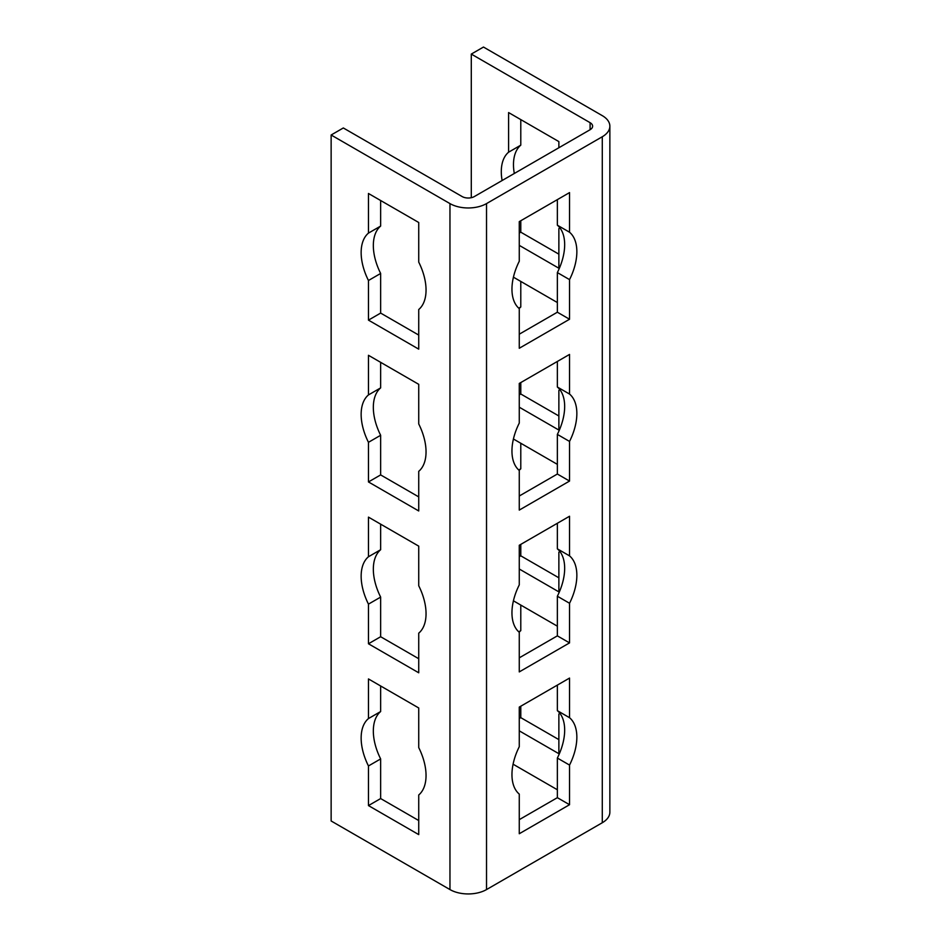 <?xml version="1.0" encoding="UTF-8"?>
<svg xmlns="http://www.w3.org/2000/svg" width="941" height="941" viewBox="0 0 941 941"><rect width="100%" height="100%" fill="white"/><g stroke="black" fill="none" stroke-linecap="round" stroke-linejoin="round"><path stroke-width="1.41" d="M569.54 717.701A45.886 26.489 -60 0 1 569.54 765.08L569.54 804.708L519.267 833.738L519.267 794.098A45.886 26.489 -60 0 1 519.267 746.719L519.267 707.091L569.54 678.073L569.54 717.701L557.354 710.655L557.354 685.107M519.267 819.658L557.354 797.674L557.354 758.046A45.886 26.489 120 0 0 557.354 710.655M569.54 804.708L557.354 797.674M569.54 765.08L557.354 758.046M368.46 765.962A45.886 26.489 60 0 1 368.46 718.571L368.46 678.943L418.733 707.973L418.733 747.601A45.886 26.489 60 0 1 418.733 794.98L418.733 834.608L368.46 805.59L368.46 765.962L380.646 758.928L380.646 798.556L418.733 820.54M380.646 685.977L380.646 711.537A45.886 26.489 -120 0 0 380.646 758.928M368.46 718.571L380.646 711.537M368.46 805.59L380.646 798.556M520.785 706.209L520.785 717.642L519.267 718.524M520.785 605.075L520.785 630.635L518.738 631.811M520.785 630.635A45.886 26.489 -120 0 0 519.161 632.199M513.421 600.817L557.354 626.177M559.813 713.219A45.886 26.489 60 0 1 558.872 714.078L558.872 753.706L519.267 730.839M520.785 717.642L558.872 739.626M569.54 555.872A45.886 26.489 -60 0 1 569.54 603.263L569.54 642.891L519.267 671.909L519.267 632.281A45.886 26.489 -60 0 1 519.267 584.89L519.267 545.262L569.54 516.244L569.54 555.872L557.354 548.838L557.354 523.278M519.267 657.841L557.354 635.857L557.354 596.229A45.886 26.489 120 0 0 557.354 548.838M569.54 642.891L557.354 635.857M569.54 603.263L557.354 596.229M368.46 604.134A45.886 26.489 60 0 1 368.46 556.754L368.46 517.127L418.733 546.145L418.733 585.773A45.886 26.489 60 0 1 418.733 633.164L418.733 672.791L368.46 643.773L368.46 604.134L380.646 597.1L380.646 636.728L418.733 658.724M380.646 524.161L380.646 549.72A45.886 26.489 -120 0 0 380.646 597.1M368.46 556.754L380.646 549.72M368.46 643.773L380.646 636.728M520.785 544.392L520.785 555.825L519.267 556.707M520.785 443.246L520.785 468.806L518.738 469.994M520.785 468.806A45.886 26.489 -120 0 0 519.161 470.371M513.421 439L557.354 464.36M559.813 551.402A45.886 26.489 60 0 1 558.872 552.249L558.872 591.877L519.267 569.011M520.785 555.825L558.872 577.809M569.54 394.056A45.886 26.489 -60 0 1 569.54 441.435L569.54 481.063L519.267 510.093L519.267 470.465A45.886 26.489 -60 0 1 519.267 423.074L519.267 383.446L569.54 354.428L569.54 394.056L557.354 387.022L557.354 361.462M519.267 496.013L557.354 474.029L557.354 434.401A45.886 26.489 120 0 0 557.354 387.022M569.54 481.063L557.354 474.029M569.54 441.435L557.354 434.401M368.46 442.317A45.886 26.489 60 0 1 368.46 394.926L368.46 355.298L418.733 384.328L418.733 423.956A45.886 26.489 60 0 1 418.733 471.335L418.733 510.963L368.46 481.945L368.46 442.317L380.646 435.283L380.646 474.911L418.733 496.895M380.646 362.332L380.646 387.892A45.886 26.489 -120 0 0 380.646 435.283M368.46 394.926L380.646 387.892M368.46 481.945L380.646 474.911M520.785 382.564L520.785 393.997L519.267 394.879M520.785 281.43L520.785 306.989L518.738 308.178M520.785 306.989A45.886 26.489 -120 0 0 519.161 308.554M513.421 277.172L557.354 302.531M559.813 389.574A45.886 26.489 60 0 1 558.872 390.433L558.872 430.061L519.267 407.194M520.785 393.997L558.872 415.981M569.54 232.227A45.886 26.489 -60 0 1 569.54 279.618L569.54 319.246L519.267 348.264L519.267 308.636A45.886 26.489 -60 0 1 519.267 261.257L519.267 221.617L569.54 192.599L569.54 232.227L557.354 225.193L557.354 199.633M519.267 334.196L557.354 312.212L557.354 272.584A45.886 26.489 120 0 0 557.354 225.193M569.54 319.246L557.354 312.212M569.54 279.618L557.354 272.584M368.46 280.5A45.886 26.489 60 0 1 368.46 233.109L368.46 193.481L418.733 222.499L418.733 262.127A45.886 26.489 60 0 1 418.733 309.518L418.733 349.146L368.46 320.128L368.46 280.5L380.646 273.455L380.646 313.082L418.733 335.078M380.646 200.515L380.646 226.075A45.886 26.489 -120 0 0 380.646 273.455M368.46 233.109L380.646 226.075M368.46 320.128L380.646 313.082M520.785 220.747L520.785 232.18L519.267 233.062M520.785 119.601L520.785 145.161L508.599 152.195L508.599 112.567L558.872 141.597L558.872 147.749M520.785 145.161A45.886 26.489 -120 0 0 514.304 173.485M502.118 180.519A45.886 26.489 60 0 1 508.599 152.195M559.813 227.757A45.886 26.489 60 0 1 558.872 228.604L558.872 268.232L519.267 245.366M520.785 232.18L558.872 254.164M609.862 126.2L609.862 812.189A25.854 14.927 180 0 1 602.287 822.74L486.521 889.574A25.854 14.927 180 0 1 449.963 889.574L331.138 820.975L331.138 134.998L449.963 203.597A25.854 14.927 0 0 0 486.521 203.597L602.287 136.751A25.854 14.927 0 0 0 609.862 126.2A25.854 14.927 0 0 0 602.287 115.649L483.474 47.05L471.288 54.084L590.101 122.683A8.622 4.976 180 0 1 592.618 126.2A8.622 4.976 180 0 1 590.101 129.717L474.335 196.563A8.622 4.976 180 0 1 462.149 196.563L343.324 127.964L331.138 134.998M513.08 764.198L557.354 789.758M471.288 197.692L471.288 54.084M449.963 889.574L449.963 203.597M486.521 889.574L486.521 203.597M602.287 822.74L602.287 136.751M590.101 122.683L590.101 129.717"/></g></svg>
